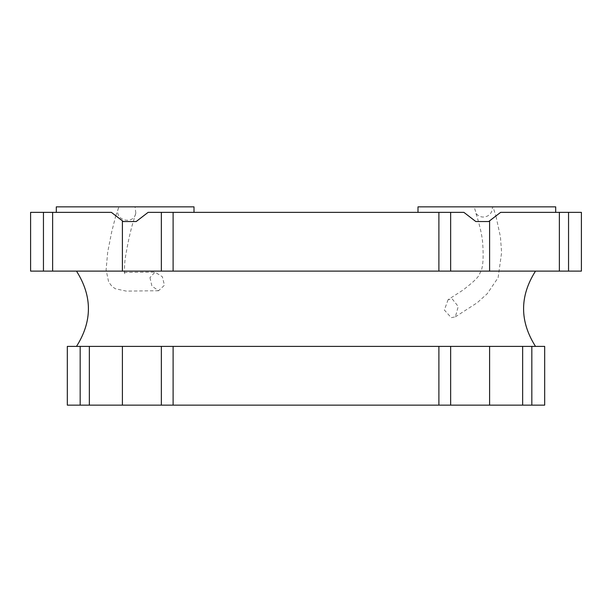 <?xml version="1.0" encoding="UTF-8"?>
<svg xmlns="http://www.w3.org/2000/svg" width="612" height="612" viewBox="0 0 612 612"><rect width="100%" height="100%" fill="white"/><g stroke="black" fill="none" stroke-linecap="round" stroke-linejoin="round"><path stroke-width="0.46" stroke-dasharray="3.06 2.29" d="M306 346.392L76.5 346.392L306 346.392M306 271.116L76.5 271.116L306 271.116M149.955 277.649L151.921 286.087L158.577 290.738L164.437 285.238L162.341 276.716L154.943 272.141L149.955 277.649M448.099 299.673L444.373 310.024L451.228 317.674L455.351 316.855L458.243 306.505L452.153 298.84L448.099 299.673L463.345 289.866C473.405 281.795 475.753 279.653 478.485 276.119L481.017 271.062C483.113 266.358 483.648 256.803 482.638 242.398C481.567 230.334 476.037 213.106 475.616 212.785L477.23 214.774M161.354 212.364L161.354 271.116L173.112 271.116L173.112 212.364L148.104 212.364L136.17 221.544L123.341 221.544L111.384 212.364L56.304 212.364L56.304 206.856L118.957 206.856L118.177 208.776C114.215 220.343 133.378 225.331 135.749 213.427M115.79 215.745L118.942 206.856L194.004 206.856L194.004 212.364L148.104 212.364L136.17 221.544L148.104 212.364L194.004 212.364M135.826 213.098L135.068 206.856M474.147 206.856L555.696 206.856L555.696 212.364L500.616 212.364L488.659 221.544L475.83 221.544L463.896 212.364L417.996 212.364L417.996 206.856L474.147 206.856L476.289 213.817C479.563 217.183 483.335 217.903 487.596 215.99C491.031 213.925 492.622 210.88 492.362 206.856L492.974 206.856L495.911 215.975M131.106 221.544L123.341 221.544M43.452 271.116L30.6 271.116L30.6 212.364L43.452 212.364L43.452 271.116L161.354 271.116M173.112 271.116L450.646 271.116L450.646 212.364L438.888 212.364L438.888 271.116M555.696 212.364L500.616 212.364L581.4 212.364L581.4 271.116L450.646 271.116M450.646 212.364L463.896 212.364L475.83 221.544L463.896 212.364L417.996 212.364M173.112 212.364L438.888 212.364M56.304 212.364L43.452 212.364M111.384 212.364L122.4 220.84L122.4 271.116M52.632 212.364L52.632 271.116M122.4 220.84L123.318 221.544L125.598 221.544M488.659 221.544L475.83 221.544L488.682 221.544L489.6 220.84L489.6 271.116M489.6 220.84L500.616 212.364M559.368 212.364L559.368 271.116M568.548 212.364L568.548 271.116M80.172 405.144L67.32 405.144L67.32 346.392L80.172 346.392L80.172 405.144L450.646 405.144L450.646 346.392L438.888 346.392L438.888 405.144M450.646 346.392L544.68 346.392L544.68 405.144L450.646 405.144M173.112 405.144L173.112 346.392L89.352 346.392L89.352 405.144M122.4 346.392L122.4 405.144M173.112 346.392L438.888 346.392M489.6 346.392L489.6 405.144M522.648 346.392L522.648 405.144M531.828 346.392L531.828 405.144M89.352 346.392L80.172 346.392M161.354 346.392L161.354 405.144M158.577 290.738L126.21 291.098L115.27 288.734L111.866 286.263L108.653 281.987L106.098 269.892L107.658 252.427L111.591 232.346L115.783 215.753M135.81 213.175L132.024 225.859C130.601 231.321 128.482 239.315 125.85 254.684C123.815 265.149 124.611 275.714 124.879 273.442L123.67 272.432L154.943 272.141M455.351 316.855L477.261 302.711L487.228 293.722L498.122 277.664L501.603 252.549L500.425 236.821L495.911 215.982"/><path stroke-width="0.92" d="M568.548 212.364L500.616 212.364L488.682 221.544L475.83 221.544L463.896 212.364L450.646 212.364L450.646 271.116L581.4 271.116L581.4 212.364L568.548 212.364L568.548 271.116M161.354 212.364L148.104 212.364L136.17 221.544L123.318 221.544L122.4 220.84L122.4 271.116L161.354 271.116L161.354 212.364L173.112 212.364L173.112 271.116L161.354 271.116M450.646 271.116L173.112 271.116M122.4 220.84L111.384 212.364L30.6 212.364L30.6 271.116L122.4 271.116M438.888 271.116L438.888 212.364L173.112 212.364M438.888 212.364L450.646 212.364M489.6 220.84L489.6 271.116M559.368 212.364L559.368 271.116M52.632 212.364L52.632 271.116M43.452 212.364L43.452 271.116M438.888 405.144L438.888 346.392L450.646 346.392L450.646 405.144L161.354 405.144L161.354 346.392L173.112 346.392L173.112 405.144M161.354 346.392L67.32 346.392L67.32 405.144L161.354 405.144M531.828 405.144L544.68 405.144L544.68 346.392L531.828 346.392L531.828 405.144L450.646 405.144M450.646 346.392L531.828 346.392M522.648 346.392L522.648 405.144M489.6 346.392L489.6 405.144M438.888 346.392L173.112 346.392M122.4 346.392L122.4 405.144M89.352 346.392L89.352 405.144M80.172 346.392L80.172 405.144M56.304 212.364L56.304 206.856L194.004 206.856L194.004 212.364M417.996 212.364L417.996 206.856L555.696 206.856L555.696 212.364M123.341 221.544L111.384 212.364M500.616 212.364L488.659 221.544M76.5 346.392C92.389 321.3 92.389 296.208 76.5 271.116M535.5 346.392C519.611 321.3 519.611 296.208 535.5 271.116"/></g></svg>
